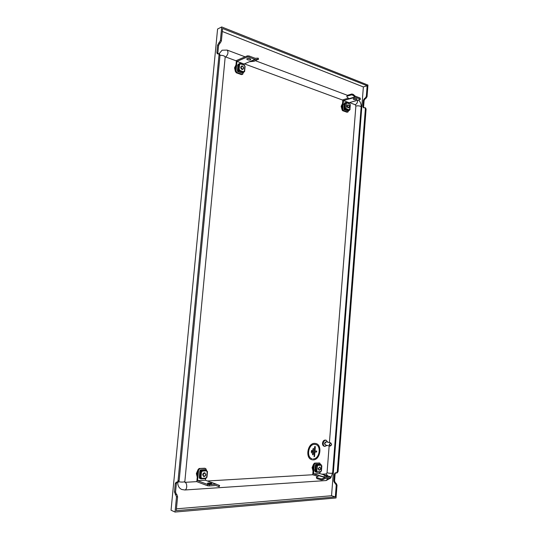 <?xml version="1.0" encoding="UTF-8"?>
<svg xmlns="http://www.w3.org/2000/svg" width="539" height="539" viewBox="0 0 539 539"><rect width="100%" height="100%" fill="white"/><g stroke="black" fill="none" stroke-linecap="round" stroke-linejoin="round"><path stroke-width="0.81" d="M353.773 99.493C355.369 99.877 356.414 99.789 356.906 99.223L356.353 98.745C354.75 98.361 353.705 98.448 353.213 99.014L353.773 99.493M354.083 98.549L356.117 98.671M349.07 103.38L349.124 102.706L360.072 99.553L360.14 98.031L355.214 96.164L353.261 94.399L352.924 95.268L355.201 97.222L349.312 98.947L347.049 97.02L346.793 96.42L347.426 95.315L346.793 96.42M346.894 112.213L347.945 112.031L346.894 112.213L342.743 110.731L342.063 109.451L342.838 99.823L348.349 98.192M349.124 102.706L343.471 100.625L349.245 98.927M360.14 98.031L360.375 99.324M355.201 97.222L360.059 99.055M342.063 109.451L342.777 109.249L343.471 100.625M347.615 112.018L343.458 110.535L342.743 110.731M347.945 112.031L348.49 110.731M342.777 109.249L343.458 110.535M352.924 95.268L351.489 94.864L347.082 96.185M351.489 94.864L351.832 93.995L347.426 95.315L255.466 60.732M351.832 93.995L353.261 94.399M239.532 69.639L239.471 70.292L243.904 71.889L243.965 71.236L244.369 71.384L244.854 66.122L244.511 65.327L240.091 63.703L240.03 64.357L239.619 64.208L239.127 69.491L239.532 69.639L237.396 70.663L238.373 71.013M238.912 70.043L239.323 70.191M244.154 71.93L243.951 71.364M244.699 66.068L244.484 65.623M239.902 63.946L237.982 64.431L237.396 70.663M239.498 63.791L239.464 64.161M239.08 71L237.733 71.546L242.159 73.129L243.513 72.59L239.08 71L239.471 70.292M239.363 69.706L239.107 70.71L237.76 71.263L237.645 70.75M238.575 64.181L239.895 63.602M238.097 64.384L239.943 63.272L244.511 65.327M239.774 63.562L239.868 64.296M244.16 71.822L244.369 71.384M237.975 69.592L238.467 64.316L239.619 64.208M240.091 63.703L239.943 63.272M243.904 71.889L243.513 72.59M237.477 70.858L237.733 71.546M237.423 65.798L237.867 65.596M346.092 108.09L346.045 108.676L349.562 109.943L350.027 104.067L346.516 102.774L346.092 108.09L343.936 108.912L344.879 109.249M349.71 109.956L349.595 109.471M350.128 104.701L350.006 104.33M346.321 102.983L344.381 103.333L343.936 108.912M345.998 102.861L345.971 103.198M345.64 109.282L344.205 109.686L347.722 110.946L349.157 110.549L345.64 109.282L346.045 108.676M345.91 108.137L345.661 109.033L344.158 109.43L344.091 108.966M345.021 103.144L346.301 102.673M344.34 103.629L344.758 102.787L346.341 102.376L350.027 104.067M346.173 102.626L346.301 103.299M350.303 104.768L349.926 109.471M349.73 109.767L350.087 109.606M344.67 108.036L345.048 103.313L346.146 103.245M346.516 102.774L346.341 102.376M349.562 109.943L349.157 110.549M343.909 109.053L344.205 109.686M343.707 104.485L344.313 104.162M247.549 59.762C249.281 60.22 250.372 60.125 250.83 59.479L249.981 58.744C248.25 58.279 247.152 58.374 246.7 59.02L247.549 59.762M247.428 58.522L250.211 58.839M258.04 59.344L254.071 61.305L249.449 61.722L255.014 59.418L258.04 59.344L257.817 58.151L255.203 58.3L248.984 55.948L248.877 57.1L255.014 59.418M244.005 64.761L244.073 64.013L249.449 61.722M241.459 74.631L242.671 74.369L241.459 74.631L236.23 72.772L235.381 71.296L236.392 60.543L247.32 55.881L248.984 55.948M248.877 57.1L247.219 57.033L247.32 55.881M244.073 64.013L236.951 61.392L247.219 57.033M235.381 71.296L236.048 71.02L236.951 61.392M242.132 74.369L236.897 72.495L236.23 72.772M242.671 74.369L243.264 72.684M236.048 71.02L236.897 72.495M257.817 58.151L258.275 58.212L258.498 59.411M349.218 105.779L347.823 104.768L347.089 105.9C347.163 107.221 347.668 107.874 348.612 107.861L349.339 106.25M347.453 105.92C347.958 107.78 348.585 108.009 349.346 106.607L349.184 105.698C348.41 104.654 347.837 104.734 347.453 105.92M240.738 67.213C240.872 68.824 241.573 69.565 242.833 69.437L243.594 68.251C243.46 66.641 242.759 65.899 241.499 66.034L240.738 67.213M241.149 67.227C241.775 69.342 242.563 69.632 243.527 68.096C242.907 65.987 242.112 65.697 241.149 67.227M320.624 468.512L319.816 466.942L318.178 468.64L318.98 470.203C319.856 470.277 320.409 469.712 320.624 468.512M320.604 468.573C320.065 466.828 319.384 466.862 318.562 468.681C319.101 470.426 319.782 470.385 320.604 468.573M201.62 470.635L199.902 470.715L199.255 477.601L201.182 478.12M201.829 471.227L199.902 470.715M206.781 471.51L206.828 470.978M201.384 471.248L201.33 471.78L201.775 471.76L201.707 470.662L200.198 470.453L200.993 470.412M200.777 477.675L200.737 478.147M206.188 477.844L206.498 477.365M206.565 470.116L205.238 469.651L200.42 469.887L201.734 470.352L206.565 470.116L206.841 470.857L202.01 471.093L201.943 471.814L201.498 471.841L200.953 477.675L201.397 477.648L201.33 478.369L206.167 478.1L206.235 477.379L206.673 477.359L207.212 471.551L206.774 471.578L206.841 470.857M206.167 478.1L205.851 478.612L201.013 478.888L199.619 478.389L199.356 477.635M201.04 478.558L199.652 478.073L200.42 478.032M201.222 477.662L200.966 478.565M200.953 477.675L199.767 477.46L200.313 471.625L201.33 471.78M200.313 471.625L201.498 471.841M205.851 478.612L201.087 478.868M201.013 478.888L201.33 478.369M202.01 471.093L201.734 470.352M199.531 477.702L199.652 478.073M200.42 469.887L200.003 470.675M324.067 475.903L327.281 476.476L324.067 475.903M316.656 477.554L316.851 478.592L321.257 479.919L321.055 478.875L316.656 477.554L316.737 476.9L319.378 475.593L325.253 477.332L322.605 478.659L322.807 479.703L325.091 478.47L330.434 478.127L330.522 477.002L325.253 477.332M317.842 476.308L312.728 474.785L313.577 464.268L314.486 463.129L315.2 463.324L314.291 464.47L313.536 473.889L319.378 475.593M330.522 477.002L330.885 476.894L330.434 478.127M330.885 476.894L319.654 473.532L313.536 473.889M315.2 463.324L319.856 463.136L320.382 464.375M319.768 472.13L319.654 473.532M314.486 463.129L319.31 463.014M321.055 478.875L322.605 478.659M316.851 478.592L316.38 477.325M322.807 479.703L321.257 479.919M208.364 483.011L207.367 483.294C207.744 483.712 208.869 483.914 210.742 483.901L211.733 483.611C211.355 483.2 210.23 482.998 208.364 483.011M209.233 485.922L207.495 485.733L207.609 484.453L209.354 484.642L209.233 485.922L216.051 485.484L218.699 486.535L219.157 485.316L210.628 482.196L216.55 484.285M210.628 482.196L205.379 480.215L197.584 480.667L207.609 484.453M207.495 485.733L196.816 481.671L197.934 469.792L199.093 468.499L204.786 468.229M216.078 484.217L209.354 484.642M205.75 468.506L206.322 470.035M205.527 478.632L205.379 480.215M199.093 468.499L205.447 468.458M199.747 468.728L198.588 470.028L197.934 469.792M197.584 480.667L198.588 470.028M219.157 485.316L219.629 485.511L219.164 486.724L218.699 486.535M219.164 486.724L215.869 485.498M317.148 465.002L315.423 465.083L314.938 471.174L316.898 471.625M317.383 465.521L315.423 465.083M321.325 465.79L321.365 465.325M317.04 465.534L317.35 465.992L317.242 465.029L315.605 464.854L316.467 464.807M316.582 471.227L316.548 471.645M320.88 471.403L321.069 470.985M321.055 464.564L319.614 464.167L315.827 464.349L317.262 464.746L321.055 464.564L321.372 465.218L317.579 465.406L316.764 471.227L317.067 471.847L320.86 471.632L321.257 470.978L321.372 465.218M320.86 471.632L320.537 472.09L316.662 472.299L315.227 471.874L314.931 470.971M316.764 472.016L315.248 471.598L316.204 471.544M316.932 471.214L316.683 472.016M316.764 471.227L315.638 471.039L316.049 465.878L316.999 466.006M316.049 465.878L317.181 466.06M320.537 472.09L316.817 472.285M316.743 472.305L317.067 471.847M317.579 465.406L317.262 464.746M315.234 471.261L315.248 471.598M315.827 464.349L315.403 465.049M314.998 470.385L314.52 470.021M205.817 474.583L204.908 472.858C203.755 472.683 203.014 473.316 202.698 474.744L203.594 476.469C204.753 476.644 205.494 476.018 205.817 474.583M205.723 474.657C205.042 472.69 204.18 472.737 203.122 474.792C203.803 476.759 204.672 476.712 205.723 474.657M313.267 459.882C320.355 459.976 322.645 444.749 315.76 443.496L314.594 443.375C307.587 443.078 305.054 458.318 311.906 459.733L313.267 459.882M315.719 443.489L314.547 443.361C307.54 443.071 305.007 458.305 311.865 459.72L311.906 459.733M313.341 458.891L313.348 458.891C319.58 458.985 321.608 445.585 315.551 444.473C321.601 445.585 319.573 458.985 313.341 458.891M315.551 444.473L314.513 444.365C308.342 444.116 306.125 457.523 312.155 458.763M313.375 448.387L312.964 448.893L313.375 448.387M311.818 450.422L311.333 450.921L311.454 452.976L312.068 450.9L311.737 450.415L311.326 450.921L311.454 452.976M314.992 451.089L315.328 446.844L314.998 446.359L314.594 446.865L314.082 456.829L314.567 456.331L314.911 452.08L316.582 452.026L316.73 451.042L314.992 451.089L316.73 451.042M315.072 446.373L314.594 446.865L314.082 456.829M329.585 444.581C330.111 446.326 330.778 446.305 331.579 444.527C331.054 442.782 330.387 442.802 329.585 444.581M331.6 444.48L330.043 446.13L329.201 444.54L330.751 442.89L331.6 444.48M330.043 446.13L325.529 445.025L324.687 443.449L326.23 441.812L330.751 442.89M324.869 444.466L324.525 443.354L325.408 442.014M327.045 445.396L324.835 446.413C323.717 446.016 323.184 445.012 323.225 443.388C323.609 441.212 324.599 440.168 326.189 440.248L327.752 442.169M324.835 446.413L324.121 446.238C323.002 445.841 322.47 444.837 322.511 443.213C322.895 441.043 323.878 439.999 325.468 440.08L326.189 440.248M176.442 508.829L331.539 495.739L363.367 86.927L222.304 31.478M236.358 60.9L225.693 56.972C228.078 54.56 228.57 52.263 227.168 50.087L222.095 50.194L219.077 53.812M177.681 482.317C177.749 485.855 179.11 488.246 181.764 489.486L184.884 489.985C185.861 489.783 186.467 488.752 186.716 486.885C186.817 484.527 186.285 483.005 185.133 482.317L184.83 482.284M244.41 63.871L342.811 100.146M349.481 102.605L355.221 104.721L355.881 105.988L329.423 442.573M225.693 56.972L225.248 56.932M329.161 445.915L327.045 472.811L326.162 473.949L321.938 474.199M312.735 474.744L207.481 480.99M196.823 481.623L185.133 482.317M221.711 26.95L217.581 29.025L171.045 510.211L175.04 512.05L176.496 496.864L174.468 491.986L175.269 483.665L176.192 482.088L177.122 482.351L178.045 480.775L219.016 54.944L218.591 53.63L217.291 53.913L216.867 52.606L217.588 45.128L220.404 40.492L221.711 26.95L367.955 85.068L367.052 96.69L365.853 98.489L364.586 98.374L365.853 98.489M178.045 480.775L179.143 480.707L220.013 55.315L219.016 54.944M179.143 480.707L178.214 482.29L177.122 482.351M176.826 482.284L176.361 483.598L175.269 483.665M174.468 491.986L175.559 491.912L176.361 483.598M175.559 491.912L176.334 494.243L175.236 494.317M175.721 494.519L176.812 494.445L176.334 494.243M176.812 494.445L177.594 496.783L176.496 496.864M336.235 485.228L335.278 483.261L336.06 483.207L337.023 485.167L336.235 485.228L335.332 496.958L176.26 510.662L177.594 496.783M220.404 40.492L221.401 40.87L222.587 28.493L367.153 85.768L366.331 96.414L367.052 96.69M221.401 40.87L220.235 43.073L219.245 42.696M218.746 42.931L220.235 43.073M219.737 43.309L218.578 45.498L217.588 45.128M216.867 52.606L217.857 52.977L218.578 45.498M217.857 52.977L217.911 53.785M218.591 53.63L219.589 54.001L220.013 55.315M337.023 485.167L336.033 497.982L175.04 512.05M331.539 495.739L335.332 496.958M366.096 109.094L365.368 108.831L364.842 107.652L365.57 107.915L366.096 109.094L338.074 471.578L337.111 472.925L336.329 472.972L337.293 471.625L338.074 471.578M365.368 108.831L337.293 471.625M365.307 98.644L364.115 100.436L363.387 100.166L362.888 106.594L363.616 106.863L364.115 100.436M363.616 106.863L363.825 107.793M335.703 472.838L335.11 474.057L334.328 474.104L333.776 481.145L334.564 481.098L335.11 474.057M334.564 481.098L335.521 483.045L334.732 483.099L335.278 483.261M336.06 483.207L335.521 483.045M364.842 107.652L363.414 107.773L362.888 106.594M363.387 100.166L364.586 98.374M365.132 98.213L366.331 96.414M363.367 86.927L367.153 85.768M334.732 483.099L333.776 481.145M334.328 474.104L335.285 472.764L336.329 472.972M312.768 454.909L312.964 448.893L312.519 454.431L312.768 454.903L313.26 454.404L313.442 448.394M354.817 96.98L348.935 98.711M238.804 64.175L238.312 69.457M237.975 71.175L237.618 71.047M238.319 71.033L237.638 70.791M345.405 103.205L345.027 107.935M344.455 109.37L344.071 109.228M344.825 109.262L344.084 108.999M249.941 61.796L255.513 59.499M200.643 471.746L200.097 477.581M314.291 464.47L313.577 464.268M319.674 463.116L318.96 462.92M318.947 475.721L324.822 477.46M316.406 465.979L315.995 471.147M328.008 478.282L326.176 480.545L184.884 489.985M197.84 470.763L196.809 473.592L197.314 476.341M202.179 468.351L200.016 468.452M197.921 469.907L196.344 473.579L197.24 477.116M313.536 464.773L312.485 467.643L313.078 470.426M316.662 463.021L314.965 463.102M313.61 464.045L312.094 467.623L313.031 471.066M235.907 65.637L234.97 67.914L235.435 70.697M235.974 64.976L234.532 67.833L235.375 71.539M342.494 104.061L341.524 106.372L342.076 109.235M342.541 103.508L341.153 106.304L342.191 110.172M342.575 110.65L345.337 111.661M236.351 72.812L239.781 74.038M355.221 104.721C356.858 103.926 357.647 102.437 357.586 100.267M355.881 105.988C358.61 105.61 360.369 105.934 361.15 106.965L361.15 106.978M327.045 472.811C329.821 473.39 331.68 473.451 332.624 472.999L330.805 477.871M326.162 473.949L327.84 475.924M220.013 55.295C222.971 55.308 224.702 55.915 225.214 57.114L225.214 57.134M178.833 481.792C181.966 482.237 183.934 482.156 184.722 481.549L184.722 481.543M245.097 66.331L244.612 71.586M242.024 73.136L237.598 71.552M347.581 110.94L344.064 109.68M207.495 471.484L206.956 477.278M200.346 469.873L205.17 469.644M319.856 463.136L319.142 462.94M211.12 482.27L216.577 484.291M321.844 465.79L321.439 470.924M315.753 464.342L319.539 464.16M227.168 50.087L245.097 56.831M358.55 99.991C360.423 101.858 361.285 104.182 361.15 106.965L332.624 472.999M330.623 478.1L326.176 480.545M225.194 56.925L184.776 482.264"/></g></svg>
